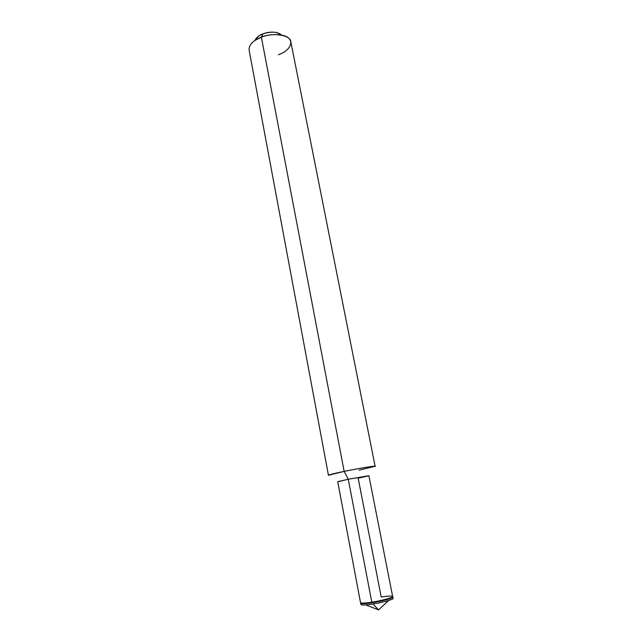 <?xml version="1.0" encoding="UTF-8"?>
<svg xmlns="http://www.w3.org/2000/svg" width="642" height="642" viewBox="0 0 642 642"><rect width="100%" height="100%" fill="white"/><g stroke="black" fill="none" stroke-linecap="round" stroke-linejoin="round"><path stroke-width="0.96" d="M360.788 602.966C360.419 603.994 364.126 603.945 371.911 602.798L371.798 602.196C379.43 601.072 390.328 598.336 392.013 597.14C393.586 595.784 389.975 595.736 381.196 597.004C389.975 595.736 393.586 595.784 392.013 597.14C390.328 598.336 379.43 601.072 371.798 602.196L371.911 602.798C365.17 603.817 361.414 603.97 360.643 603.271L360.892 604.571C361.663 605.286 365.426 605.141 372.167 604.13C365.426 605.141 361.663 605.286 360.892 604.571L360.531 602.678C361.302 603.376 365.057 603.215 371.798 602.196C381.436 600.784 393.915 597.317 392.639 596.49C391.789 595.792 387.977 595.961 381.196 597.004L358.172 478.178L368.532 475.858L348.277 479.245L371.798 602.196C365.057 603.215 361.302 603.376 360.531 602.678L337.716 481.693L348.277 479.245L338.109 481.717M373.034 603.994L378.571 609.9L373.034 603.994M329.081 475.321C327.243 475.184 332.267 473.876 344.152 471.397L348.277 479.245L371.798 602.196C381.436 600.784 393.915 597.317 392.639 596.49L393.008 598.392C394.292 599.235 381.813 602.718 372.167 604.13C381.813 602.718 394.292 599.235 393.008 598.392L392.752 597.084C394.027 597.919 381.557 601.385 371.911 602.798C382.632 601.209 395.512 597.469 392.511 596.859M281.75 35.198C277.689 31.707 271.454 31.241 263.068 33.801L261.366 37.156L344.152 471.397L328.439 475.249L249.088 49.916C248.935 44.747 253.028 40.494 261.366 37.156L254.994 40.366L258.846 35.936L263.068 33.801C258.943 35.358 256.27 37.525 255.051 40.31L258.846 35.936M359.038 470.185L375.113 466.261C376.613 465.45 358.051 468.499 344.152 471.397L348.277 479.245L368.893 475.69L392.639 596.49M278.291 54.795C292.471 50.036 295.729 37.493 281.798 35.206C274.8 34.026 267.987 34.676 261.366 37.156L344.152 471.397C360.379 468.026 379.823 464.952 374.543 466.565M281.798 35.206L276.582 32.525C271.935 31.731 267.433 32.164 263.068 33.801L261.366 37.156C273.283 32.108 290.995 35.262 290.834 41.874L375.113 466.261M276.582 32.525L281.726 35.174M365.779 604.916L378.571 609.9L388.595 600.519"/></g></svg>
